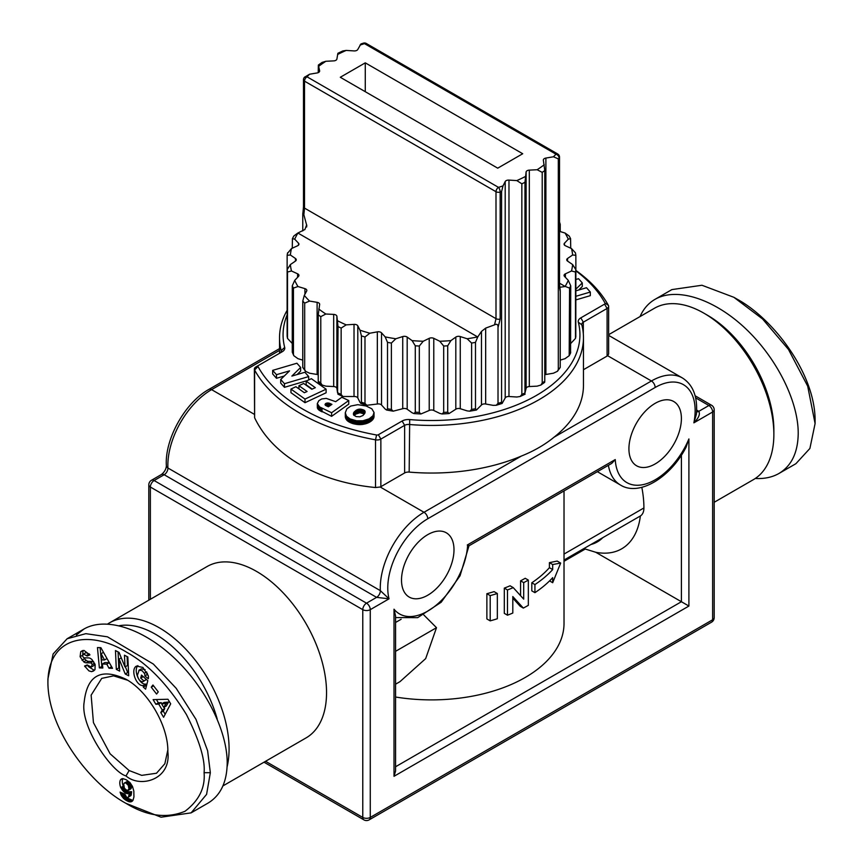<?xml version="1.0" encoding="UTF-8"?>
<svg xmlns="http://www.w3.org/2000/svg" width="863" height="863" viewBox="0 0 863 863"><rect width="100%" height="100%" fill="white"/><g stroke="black" fill="none" stroke-linecap="round" stroke-linejoin="round"><path stroke-width="1.29" d="M401.511 580.087A37.109 21.424 -60 0 1 417.714 542.741A37.109 21.424 -60 0 1 446.3 532.795A37.109 21.424 -60 0 1 453.992 549.785A37.109 21.424 -60 0 1 437.789 587.131A37.109 21.424 -60 0 1 409.202 597.067A37.109 21.424 -60 0 1 401.511 580.087M773.863 434.369L773.863 430.033A93.657 54.067 -120 0 0 707.638 315.34L703.884 313.172A98.954 57.131 60 0 1 703.895 313.172A98.954 57.131 60 0 1 773.863 434.369A98.954 57.131 60 0 1 753.367 479.666L714.186 502.288M227.109 766.797A98.954 57.131 -120 0 0 159.116 627.692A98.954 57.131 -120 0 0 109.633 622.795A98.954 57.131 -120 0 0 107.735 623.981M109.633 622.795L207.098 566.527A98.954 57.131 60 0 1 256.57 571.425A98.954 57.131 60 0 1 321.219 658.631A98.954 57.131 60 0 1 306.052 737.919L222.924 785.913M628.922 448.792A37.109 21.424 -60 0 1 645.114 411.446A37.109 21.424 -60 0 1 673.712 401.511A37.109 21.424 -60 0 1 681.403 418.49A37.109 21.424 -60 0 1 665.2 455.837A37.109 21.424 -60 0 1 636.603 465.783A37.109 21.424 -60 0 1 628.922 448.792M167.832 749.936L164.855 763.712L156.505 773.237L141.715 775.362L129.126 770.53L110.108 753.798L93.441 722.622L91.133 695.147L101.737 678.372L113.592 675.869L127.584 680.227M640.076 316.548C643.399 308.943 648.372 303.204 655.006 299.342C676.516 286.883 713.658 298.727 744.942 328.005C776.247 357.26 798.253 400.734 798.221 433.28C797.984 452.439 791.587 465.826 779.009 473.442C772.299 477.282 764.391 478.954 755.265 478.48M655.006 299.342L671.878 289.601L701.943 285.254L733.874 297.304L762.568 318.976L788.48 349.439L807.692 386.16L815.093 423.55L809.893 448.469L795.88 463.711L779.009 473.442M707.638 315.34L703.895 313.172A98.954 57.131 60 0 0 654.413 308.274L608.642 334.693M126.009 803.356C89.245 783.464 48.037 728.706 47.907 682.514C48.069 636.128 89.828 629.246 126.85 652.352C148.242 664.186 168.102 684.909 186.419 714.521C199.396 740.325 205.286 759.72 204.089 772.698C205.34 787.768 198.986 800.627 185.016 811.274C166.645 818.825 146.98 816.182 126.009 803.356L161.057 817.207L191.122 812.86L207.994 803.119C220.561 795.503 226.969 782.115 227.206 762.957C227.239 730.411 205.232 686.937 173.927 657.682C142.643 628.393 105.502 616.56 83.991 629.008L76.365 635.017M191.122 812.86L206.591 794.37L210.335 772.698L207.616 750.767L195.977 719.343L176.192 688.318L153.366 664.068L107.444 636.818L85.836 633.669L67.12 638.749L53.107 653.992L47.907 678.998M119.277 625.707A93.657 54.067 60 0 1 155.362 634.186A93.657 54.067 60 0 1 217.217 719.062M125.998 775.945C140.227 788.372 171.316 779.818 167.853 751.792C168.436 726.301 148.371 691.522 125.998 679.267C101.079 667.584 87.131 675.222 84.153 702.191C79.957 726.085 111.349 771.824 125.998 775.945L129.126 770.53M120.766 787.628A9.946 5.739 60 0 1 120.54 779.785L122.783 778.599L126.278 779.774L130.033 782.644L132.481 786.409L133.83 791.134L133.938 796.927L132.999 800.292L130.788 801.867L125.523 800.055L121.305 795.47L120.097 792.105L124.898 794.176L126.624 797.293L128.102 797.369L128.663 796.506L129.159 793.173L127.379 793.658L125.275 792.924L120.766 787.628L123.269 786.182L124.294 788.016M170.68 703.841L163.592 717.282L160.788 712.558L162.255 710.033L158.716 704.079L155.869 704.284L153.107 699.623L167.961 699.257L170.68 703.841M125.221 673.981L119.137 659.084L119.666 671.112L116.311 669.375L115.469 650.562L119.051 652.406L124.995 666.948L124.466 655.211L127.832 656.948L128.673 675.761L125.221 673.981L127.724 672.547L128.544 672.967M88.619 657.908A6.181 3.571 60 0 1 92.114 659.764L95.167 664.672L94.995 669.58L93.463 671.047L91.597 671.641L88.943 670.907L84.574 666.009L87.239 664.931L91.251 667.067L92.158 664.553A1.65 0.949 -120 0 0 90.561 662.892L86.181 662.806A6.181 3.571 60 0 1 83.743 661.867L80.097 656.721L80.755 651.662L84.002 650.432L89.914 654.909L87.141 656.031L83.538 654.035L82.665 655.61A1.65 0.949 -120 0 0 84.337 657.822L88.619 657.908M148.285 675.783A7.627 4.401 60 0 1 148.317 678.75L144.833 675.912A3.085 1.78 -120 0 0 144.315 673.259L142.093 670.68L139.213 670.141L137.39 675.265C138.188 679.149 139.903 681.317 142.524 681.781L143.905 680.918L140.691 678.113L141.478 675.093L147.821 680.659L145.62 689.159L143.29 687.11L143.344 685.524C136.192 686.657 130.065 669.181 136.527 666.074L142.87 667.444L148.285 675.783M152.945 685.006L158.263 691.867L156.57 694.046L151.252 687.185L152.945 685.006M100.863 647.671L112.514 668.318L108.997 668.21L106.785 664.143L102.363 663.992L102.837 668.005L99.374 667.897L97.454 647.563L100.863 647.671M120.54 779.785L122.568 778.62M122.902 778.609A9.946 5.739 -120 0 0 123.269 786.182M121.338 788.728L123.83 787.283M121.985 789.764L124.477 788.329M125.124 789.192L127.476 790.551L128.954 788.955L128.285 785.341L125.847 783L124.326 783.054L123.722 784.122L124.391 788.221L128.156 791.695L131.661 791.727L130.949 795.546L128.102 797.369M122.719 790.745L125.211 789.3M123.506 791.587L126.009 790.141M124.358 792.31L126.861 790.875M125.275 792.924L127.767 791.479M125.653 793.129L128.156 791.695M126.57 793.507L129.062 792.061M127.379 793.658L129.882 792.212M127.702 793.647L130.205 792.212M128.436 793.507L130.939 792.061M129.159 793.173L131.661 791.727M129.137 793.367L131.64 791.921M129.019 794.694L131.51 793.259M128.857 795.74L131.359 794.305M128.663 796.506L131.165 795.06M128.447 796.991L130.949 795.546M120.399 793.226L121.392 792.655M120.809 794.392L122.773 793.259M123.614 793.626L127.088 797.951L132.891 800.443M121.305 795.47L123.808 794.036M121.769 796.279L124.261 794.834M122.47 797.293L124.973 795.859M123.301 798.264L125.804 796.819M123.776 798.707L126.268 797.272M124.585 799.386L127.088 797.951M125.523 800.055L128.026 798.609M126.581 800.691L129.083 799.246M127.454 801.155L129.957 799.71M128.393 801.554L130.896 800.12M129.256 801.813L131.759 800.368M130.065 801.91L132.557 800.465M130.788 801.867L132.654 800.788M131.467 801.684L132.179 801.263M121.057 779.213L121.769 778.804M124.326 783.054L127.53 781.36L130.788 783.895L131.23 788.372L128.209 790.422M125.027 782.806L127.53 781.36M125.847 783L128.35 781.554M126.764 783.528L129.256 782.083M127.573 784.273L130.076 782.838M128.285 785.341L130.788 783.895M128.587 786.01L131.079 784.564M128.878 787.099L131.381 785.654M128.997 788.286L131.489 786.84M128.954 788.955L131.456 787.509M128.727 789.818L131.23 788.372M128.307 790.357L130.809 788.911M156.408 699.548L158.371 702.838L161.219 702.633L161.866 703.733M155.869 704.284L158.371 702.838M158.716 704.079L161.219 702.633M163.992 707.304L164.757 708.588L163.28 711.112L165.167 714.294M162.255 710.033L164.757 708.588M160.788 712.558L163.28 711.112M164.143 702.417L168.533 702.094L166.268 705.988L163.765 707.433L166.03 703.539L161.64 703.863L164.143 702.417M166.03 703.539L168.533 702.094M161.64 703.863L163.765 707.433M125.351 666.732L127.724 672.547M119.137 659.084L121.273 657.843M127.088 656.56L127.487 665.502L124.995 666.948M118.091 651.91L118.803 667.94L119.547 668.318M116.311 669.375L118.803 667.94M83.538 654.035L86.041 652.59L89.741 654.542M87.141 656.031L89.644 654.586M80.755 651.662L82.632 650.583M82.999 650.508L82.665 655.481M81.985 660.206L84.488 658.76L86.235 660.422A6.181 3.571 -120 0 0 88.684 661.36L93.053 661.446A1.65 0.949 60 0 1 93.657 661.662M83.7 657.584L84.488 658.76M94.747 663.679L93.754 665.632L91.251 667.067M91.597 671.641L94.585 670.12M88.134 666.419L94.099 670.195M143.344 685.524L145.847 684.079L146.386 686.204M137.886 665.6C133.161 670.422 139.482 685.103 145.847 684.079M143.29 687.11L145.782 685.675M143.204 676.614L146.397 679.483L143.226 681.511M140.691 678.113L143.193 676.668M143.905 680.918L146.397 679.483M139.029 670.217L141.359 668.857L145.167 669.699M147.336 673.194A3.085 1.78 60 0 1 147.336 674.467L148.102 675.168M144.833 675.934L147.325 674.488M151.252 687.185L153.592 685.837M100.097 647.649L101.877 666.452L102.654 666.473M99.374 667.897L101.877 666.452M102.363 663.992L104.855 662.557L109.288 662.698L111.629 666.765M106.785 664.143L109.288 662.698M108.997 668.21L111.489 666.765M101.122 653.69L101.866 659.882L104.52 659.968L101.122 653.69L103.484 652.331M104.52 659.968L106.99 658.545M815.093 423.539L815.093 419.936C814.952 373.744 773.766 319.008 737.002 299.105L733.874 297.304M559.785 287.314L565.287 286.473L569.558 288.069L569.192 355.696L570.572 353.075L570.734 285.836L568.285 280.378L564.51 276.397A3.538 2.039 180 0 1 564.068 275.416A3.538 2.039 180 0 1 565.394 273.819L571.533 270.982L575.492 272.028L575.492 338.404L570.734 343.485M569.192 355.696L565.049 358.674L560.227 360.13M540.896 385.027L537.153 386.149L529.321 386.548A3.538 2.039 0 0 0 526.106 388.404L524.974 392.956L524.974 182.309L526.106 171.985A3.538 2.039 180 0 1 529.321 170.13L537.153 169.731L542.212 172.363L542.212 383.01L540.896 385.027L544.639 382.385L544.78 381.198L544.78 170.55L543.366 160.238A3.538 2.039 180 0 1 543.345 160.022A3.538 2.039 180 0 1 545.891 158.058L553.453 156.786L558.318 158.857L558.318 369.504L557.466 371.284L553.453 373.204L545.891 374.477A3.538 2.039 0 0 0 544.78 374.801M516.808 397.012L508.976 396.516A3.538 2.039 0 0 0 505.2 397.972L502.104 403.463L501.576 402.255L501.576 191.608L503 185.912L505.2 181.554A3.538 2.039 180 0 1 508.976 180.097L516.808 180.583L521.845 183.797L521.845 394.445L520.184 396.484L516.808 397.012M493.172 405.362L485.664 404.003A3.538 2.039 0 0 0 481.468 405.006L476.43 410.022L475.491 408.749L475.491 342.374L477.714 337.034L481.468 331.424L485.664 328.113L494.564 324.844C497.012 323.657 498.167 324.542 498.016 327.487L498.016 403.355L496.193 405.286L493.172 405.362M467.174 410.896L460.27 408.717A3.538 2.039 0 0 0 455.815 409.224L449.04 413.56L447.714 412.169L447.714 345.804L450.896 340.626L455.815 337.088A3.538 2.039 180 0 1 460.27 336.57L467.174 338.76L471.619 343.053L471.619 409.429L469.817 411.176L467.174 410.896M439.796 413.399L433.776 410.475A3.538 2.039 0 0 0 429.224 410.475L420.939 413.96L419.31 412.395L419.31 346.031L423.204 341.263L429.224 338.339A3.538 2.039 180 0 1 433.776 338.339L439.796 341.263L443.69 346.031L443.69 412.395L442.061 413.96L439.796 413.399M412.104 412.773L407.185 409.224A3.538 2.039 0 0 0 402.73 408.717L393.183 411.176L391.381 409.429L391.381 343.053L395.826 338.76L402.73 336.57A3.538 2.039 180 0 1 407.185 337.088L412.104 340.626L415.286 345.804L415.286 412.169L413.96 413.56L412.104 412.773M385.168 409.03L381.532 405.006A3.538 2.039 0 0 0 377.336 404.003L366.807 405.286L364.984 403.355L364.984 336.991L369.828 333.226L377.336 331.856A3.538 2.039 180 0 1 381.532 332.859L385.168 336.894L387.509 342.374L387.509 408.749L386.57 410.022L385.168 409.03M360 402.331L357.8 397.972A3.538 2.039 0 0 0 354.024 396.516L342.816 396.484L341.155 394.445L341.155 328.069L346.192 324.866L354.024 324.369A3.538 2.039 180 0 1 357.8 325.826L360 330.195L361.424 335.89L361.424 402.255L360.896 403.463L360 402.331M337.584 392.924L336.894 388.404A3.538 2.039 0 0 0 333.679 386.548L325.847 386.149L322.104 385.027L320.788 383.01L320.788 316.635L325.847 314.013L333.679 314.402A3.538 2.039 180 0 1 336.894 316.257L338.026 326.592L337.584 392.924M318.22 374.801A3.538 2.039 0 0 0 317.109 374.477L309.547 373.204L305.534 371.284L304.682 369.504L304.682 303.129L309.547 301.068L317.109 302.341A3.538 2.039 180 0 1 319.655 304.294A3.538 2.039 180 0 1 319.634 304.52L318.22 314.833L318.22 381.198L318.361 382.385L322.104 385.027M302.773 360.13L297.951 358.674L293.808 355.696L293.442 354.434L293.442 288.069L297.951 286.538L304.93 288.63A3.538 2.039 180 0 1 306.829 290.443A3.538 2.039 180 0 1 306.667 291.058L304.294 295.394L302.773 301.068L302.773 367.444L305.534 371.284M292.266 343.485L287.508 338.404L287.508 272.028L291.467 270.982L297.606 273.819A3.538 2.039 180 0 1 298.932 275.416A3.538 2.039 180 0 1 298.49 276.397L294.714 280.378L292.266 285.836L292.266 352.201L293.808 355.696M360 45.103A141.359 81.618 180 0 1 364.499 43.635A3.538 1.37 -107.3 0 0 363.452 43.15L360.896 43.959L357.8 49.461A3.538 2.039 180 0 1 354.024 50.917L346.192 50.421L342.816 50.949L337.886 53.279L336.894 59.029A3.538 2.039 180 0 1 333.679 60.885L325.847 61.284L322.104 62.406L318.361 65.038L319.634 70.777A3.538 2.039 180 0 1 319.655 70.993A3.538 2.039 180 0 1 317.109 72.956L309.547 74.229L304.434 77.303A3.538 2.546 43 0 1 307.023 76.818A141.359 81.618 180 0 1 309.547 74.229M575.794 336.699L575.88 269.709L572.622 264.574L567.563 261.101A3.538 2.039 180 0 1 566.732 259.785A3.538 2.039 180 0 1 567.563 258.469L572.622 254.995L575.858 255.308L575.438 252.837L571.533 248.587L565.394 245.75A3.538 2.039 180 0 1 564.068 244.153A3.538 2.039 180 0 1 564.51 243.172L568.285 239.191L570.572 238.63L569.192 236.02L565.049 233.032L559.515 231.37M287.142 336.397L287.508 338.404A144.898 83.657 180 0 1 287.12 336.074L287.206 336.699M290.378 254.995L295.437 258.469A3.538 2.039 180 0 1 296.268 259.785A3.538 2.039 180 0 1 295.437 261.101L290.378 264.574L287.12 269.709L287.142 255.308L290.378 254.995A141.359 81.618 180 0 1 291.467 248.587L287.508 253.312M292.266 248.22L292.428 238.63L294.714 239.191L298.49 243.172A3.538 2.039 180 0 1 298.932 244.153A3.538 2.039 180 0 1 297.606 245.75L291.467 248.587M302.773 230.906L302.773 214.758C302.794 211.662 303.15 211.651 303.862 214.747L306.829 225.826M306.667 226.991L306.667 224.768L304.93 229.504L297.713 233.107L293.808 236.02L292.428 238.63M559.515 223.129L560.227 224.272L560.227 231.586M570.572 238.63L570.734 248.22M575.858 255.308L575.88 269.709A144.898 83.657 0 0 1 575.492 272.028M575.88 336.074A144.898 83.657 180 0 1 575.492 338.404L575.858 336.397M557.466 371.284L560.227 367.444L560.227 291.565C560.206 288.393 559.85 287.066 559.138 287.562M287.508 272.028A144.898 83.657 0 0 1 287.12 269.709L287.12 336.074M302.773 214.747L303.485 206.678L303.485 79.709A3.538 2.039 0 0 0 304.52 81.154L495.998 191.705A3.538 2.039 -60 0 1 498.501 187.368A3.538 1.37 72.7 0 1 500.173 192.05A144.898 83.657 0 0 0 501.576 191.608M318.22 72.632L318.361 65.038M568.285 280.378A141.359 81.618 180 0 1 565.114 286.43L565.071 286.527M559.515 283.193L565.114 286.43A3.538 2.729 30.9 0 1 565.287 286.473M559.925 288.005L559.515 284.035A3.538 2.039 180 0 1 559.095 285.006L560.227 291.565M498.016 327.487L500.173 319.019A3.538 2.039 180 0 1 495.998 318.663L494.564 324.844M477.832 336.904L477.649 336.926A141.359 81.618 180 0 1 467.174 338.76M477.714 337.034A3.538 0.939 -101.3 0 0 477.649 336.926L297.929 233.042M303.862 214.736L304.52 208.112A3.538 2.039 180 0 1 303.485 206.678M294.714 239.191A141.359 81.618 180 0 1 297.886 233.139A3.538 2.729 -149.1 0 0 297.713 233.107M497.724 168.166L340.292 77.271L365.276 62.848L522.708 153.743L497.724 168.166M365.276 62.848L365.276 91.705M641.824 487.325A97.185 56.117 60 0 1 643.917 507.951A17.67 10.205 60 0 1 640.378 515.966L564.024 560.044M395.567 697.024A132.524 76.516 180 0 0 564.024 623.366L564.024 490.939M423.873 615.039L436.505 627.692L425.664 658.62L399.968 681.662L395.567 684.197M640.378 515.966A92.999 53.7 60 0 1 595.729 552.266L585.254 549.03L564.024 561.284M585.254 549.03L584.003 548.512M287.12 310.324A151.964 87.735 0 0 0 279.536 337.692A151.964 87.735 0 0 0 281.187 350.594A5.297 3.064 180 0 1 281.241 351.036A5.297 3.064 180 0 1 279.709 353.194M575.88 270.831A182.007 105.081 180 0 1 605.028 303.107A1.769 1.025 180 0 1 604.585 304.132L580.81 317.864A8.835 5.102 0 0 0 578.318 322.212A148.436 85.696 180 0 1 409.688 419.58A8.835 5.102 0 0 0 402.136 421.015L378.361 434.736A1.769 1.025 180 0 1 376.581 434.995A182.007 105.081 180 0 1 257.972 366.516A1.769 1.025 180 0 1 258.415 365.491L282.19 351.759A8.835 5.102 0 0 0 284.682 347.401A148.436 85.696 180 0 1 287.12 314.93M258.415 365.491L255.912 366.926A5.297 3.064 0 0 0 254.358 369.094A5.297 3.064 0 0 0 254.607 370.022A185.545 107.12 0 0 0 375.513 439.828A5.297 3.064 0 0 0 380.863 439.073L404.639 425.34A5.297 3.064 180 0 1 409.17 424.477A151.964 87.735 0 0 0 583.464 337.692A151.964 87.735 0 0 0 581.813 324.801A5.297 3.064 180 0 1 581.759 324.348A5.297 3.064 180 0 1 583.312 322.19L607.088 308.458A5.297 3.064 0 0 0 608.642 306.3A5.297 3.064 0 0 0 608.393 305.373A185.545 107.12 0 0 0 575.88 270.421M583.464 337.692L583.464 385.308A151.964 87.735 180 0 1 554.046 437.196C544.833 444.736 533.938 451.025 521.371 456.063A151.964 87.735 180 0 1 409.17 472.093A5.297 3.064 0 0 0 404.639 472.956L380.863 486.678A5.297 3.064 180 0 1 380.227 487.002L375.513 487.53C318.08 481.964 272.708 455.761 254.607 417.735L254.358 369.094M307.422 380.551L284.456 387.325L280.723 383.096L280.723 379.483L289.569 370.853L276.484 374.682L272.676 370.367L296.915 363.226L300.637 367.455L291.867 376.074L304.887 372.266L308.695 376.57L284.456 383.711L280.723 379.483M284.294 375.998L276.484 378.285L272.676 373.97L272.676 370.367M300.637 367.455L300.637 371.058L297.099 374.542M348.749 400.529L348.749 404.132L331.608 416.333L318.296 409.494L317.347 407.681L317.314 403.604L318.835 400.669L321.791 398.933L326.257 398.382L335.675 401.673L341.791 397.282L348.749 400.529L331.608 412.73L319.547 406.894L317.314 403.604M575.88 279.472L578.544 278.695L582.277 282.924L582.277 286.527L578.706 290.011M575.88 290.842L586.516 287.724L590.324 292.039L590.324 295.653L575.88 299.903M312.212 389.084L306.16 384.769L306.16 381.155L311.37 378.674L326.106 389.181L304.995 399.084L290.95 389.073L295.89 386.71L304.337 392.73L307.088 391.5L298.943 385.696L303.668 383.463L311.802 389.267L315.329 387.692L306.16 381.155M326.106 389.181L326.106 392.784L304.995 402.697L290.95 392.676L290.95 389.073M374.078 412.913L373.787 417.832L371.23 421.09L365.89 423.733L359.504 424.639L352.028 423.334L346.786 420.173L345.362 417.271L345.286 412.751L346.84 408.879L350.756 406.052L357.767 404.682L366.16 405.998L371.867 408.835L374.024 412.46L372.956 415.772L369.116 418.835L362.902 420.788L356.505 420.799L350.033 418.9L346.484 416.193L345.286 412.751M497.336 593.507L497.336 618.749A136.947 79.062 180 0 1 490.195 620.864L490.195 595.61A136.947 79.062 0 0 0 497.336 593.507L494.078 591.63A132.524 76.516 180 0 1 486.872 593.701L486.872 618.944L490.195 620.864M552.687 577.66A136.947 79.062 180 0 1 534.931 592.665L534.931 584.585A136.947 79.062 0 0 0 552.687 569.58L552.687 564.531L560.659 563.075L552.687 582.708L552.687 577.66M523.323 608.081L512.805 596.549L512.805 613.043A136.947 79.062 180 0 1 507.487 615.2L507.487 589.958A136.947 79.062 0 0 0 513.237 587.617L523.701 599.138L523.701 582.633A136.947 79.062 0 0 0 528.339 580.087L528.339 605.33A136.947 79.062 180 0 1 523.323 608.081L520.195 606.279L512.805 598.135M513.237 587.617L510.076 585.794A132.524 76.516 180 0 1 504.305 588.113L504.305 613.356L507.487 615.2M523.701 582.633L520.583 580.831L520.583 595.643M528.339 580.087L525.211 578.286A132.524 76.516 180 0 1 520.583 580.831M560.659 563.075L557.185 561.069L549.407 562.644L549.407 567.692A132.524 76.516 180 0 1 531.802 582.773L531.802 590.853L534.931 592.665M552.687 564.531L549.407 562.644M552.687 582.708L549.558 580.907M490.195 595.61L486.872 593.701M608.642 306.3L608.642 353.97L607.628 355.707A5.297 3.064 180 0 1 607.088 356.074L583.464 369.709M595.729 552.266L681.403 601.727L395.567 766.754M161.521 474.456L151.467 480.27A5.297 3.064 60 0 1 154.11 480.529L164.175 474.726A5.297 3.064 120 0 0 167.918 468.005A5.297 3.215 -2.7 0 1 166.365 465.869C166.117 469.138 164.509 472.007 161.521 474.456A5.297 3.064 60 0 1 164.175 474.726L376.592 597.358L389.04 598.825L380.335 590.637L167.918 468.005A61.845 35.707 -60 0 1 211.586 389.634L279.536 350.41M608.642 335.373L682.331 377.918C693.054 384.693 697.746 396.753 696.43 414.111L693.874 422.838C698.663 418.059 700.314 414.218 698.825 411.317L696.668 410.076M615.254 459.569L467.66 544.78A56.548 32.643 -60 0 1 437.724 603.884A56.548 32.643 -60 0 1 394.013 609.192L394.013 776.301L688.901 606.053L688.901 438.943A56.548 32.643 -60 0 1 645.19 484.111A56.548 32.643 -60 0 1 615.254 459.569L611.738 463.388L468.987 545.804L460.055 575.783L441.187 602.245L417.649 617.66L395.567 617.584M467.66 544.78C469.548 546.052 469.418 546.128 467.282 544.995M394.013 609.192L395.567 615.945L395.567 771.08L394.013 776.301M688.901 606.053L681.403 601.727L681.403 455.135M688.901 438.943L686.042 447.271C670.389 477.832 638.9 496.667 620.486 485.038A61.845 35.707 120 0 1 608.383 465.33M284.456 387.325L284.456 383.711M308.695 379.947L308.695 376.57M276.484 378.285L276.484 374.682M331.608 416.333L331.608 412.73M322.028 411.856L322.028 408.253M321.316 411.511L321.316 407.908M320.658 411.176L320.658 407.563M320.076 410.831L320.076 407.228M319.547 410.508L319.547 406.894M319.094 410.184L319.094 406.581M318.695 409.86L318.695 406.257M318.361 409.558L318.361 405.944M318.296 409.494L318.296 405.88M317.951 409.051L317.951 405.448M317.67 408.609L317.67 404.995M317.465 408.145L317.465 404.542M317.347 407.681L317.347 404.078M329.439 406.063L329.439 403.248L325.642 403.593L325.006 404.671L326.095 405.718L326.106 403.301M328.792 406.505L328.792 403.075M328.587 406.646L328.156 402.978M327.53 406.387L327.53 402.978M327.336 406.3L327.336 402.989M326.678 405.998L326.678 403.107M325.642 405.459L325.642 403.593M325.34 405.2L325.34 403.873M326.095 405.718L328.382 406.786L331.931 404.369L329.439 403.248M330.087 405.621L330.087 403.506M582.277 282.924L575.88 289.159M590.324 292.039L575.88 296.289M298.943 388.889L298.943 385.696M304.995 402.697L304.995 399.084M374.035 416.915L374.035 413.312M373.916 417.412L373.916 413.809M373.787 417.832L373.787 414.229M373.625 418.242L373.625 414.639M373.431 418.631L373.431 415.027M373.215 419.008L373.215 415.405M372.956 419.375L372.956 415.772M372.676 419.731L372.676 416.128M372.643 419.774L372.643 416.171M372.417 420.011L372.417 416.408M372.029 420.389L372.029 416.786M371.629 420.756L371.629 417.153M371.23 421.09L371.23 417.476M370.81 421.403L370.81 417.789M370.777 421.424L370.777 417.821M370.249 421.78L370.249 418.177M369.688 422.126L369.688 418.512M369.116 422.439L369.116 418.835M368.523 422.741L368.523 419.127M367.897 423.021L367.897 419.407M367.25 423.269L367.25 419.666M366.592 423.506L366.592 419.903M365.89 423.733L365.89 420.119M365.178 423.927L365.178 420.313M364.445 424.1L364.445 420.497M363.69 424.262L363.69 420.648M362.902 424.391L362.902 420.788M362.374 424.477L362.374 420.864M361.673 424.553L361.673 420.95M360.961 424.607L360.961 421.004M360.238 424.639L360.238 421.036M359.504 424.639L359.504 421.036M358.771 424.618L358.771 421.015M358.016 424.574L358.016 420.971M357.271 424.499L357.271 420.896M356.505 424.413L356.505 420.799M355.729 424.283L355.729 420.68M354.952 424.132L354.952 420.529M354.164 423.96L354.164 420.357M353.377 423.765L353.377 420.152M352.913 423.636L352.913 420.022M352.028 423.334L352.028 419.731M351.327 423.064L351.327 419.461M350.658 422.794L350.658 419.181M350.033 422.503L350.033 418.9M349.45 422.201L349.45 418.598M348.911 421.899L348.911 418.285M348.404 421.576L348.404 417.962M347.94 421.241L347.94 417.627M347.519 420.896L347.519 417.293M347.131 420.54L347.131 416.937M346.786 420.173L346.786 416.57M346.484 419.796L346.484 416.193M346.29 419.504L346.29 415.901M346.02 419.062L346.02 415.448M345.793 418.609L345.793 415.006M345.61 418.167L345.61 414.553M345.47 417.724L345.47 414.111M345.362 417.271L345.362 413.657M345.308 416.818L345.308 413.204M364.359 414.003L359.925 412.708L355.836 414.089L355.836 410.475L353.668 412.741L353.69 415.017L353.668 412.741M355.836 414.089L354.65 415.081L354.65 411.478M354.65 415.081L354.402 411.748M354.067 415.459L354.067 412.136M353.819 415.189L353.819 412.46M353.657 414.952L353.657 412.773M353.452 414.52L353.452 413.269M353.69 415.017L356.139 416.592L359.785 416.818L362.989 415.491L364.887 413.14L364.973 411.112L362.816 409.655L359.278 409.138L355.836 410.475M365.081 412.568L365.081 411.424M364.973 412.892L364.973 411.112M364.736 413.388L364.736 410.745M364.402 413.927L364.402 410.421M363.97 413.733L363.97 410.13M363.442 413.485L363.442 409.882M362.816 413.269L362.816 409.655M361.931 413.01L361.931 409.396M361.263 412.838L361.263 409.235M360.594 412.741L360.594 409.138M359.925 412.708L359.925 409.105M359.278 412.751L359.278 409.138M358.63 412.848L358.63 409.245M358.123 412.989L358.123 409.375M357.573 413.172L357.573 409.558M357.045 413.388L357.045 409.785M356.548 413.636L356.548 410.033M507.487 589.958L504.305 588.113M552.687 569.58L549.407 567.692M534.931 584.585L531.802 582.773M204.089 772.698L210.335 772.698M86.785 655.33L89.288 653.884M80.097 656.721L82.589 655.276M83.743 661.867L86.235 660.422M86.181 662.806L88.684 661.36M90.561 662.892L93.053 661.446M92.158 664.553L94.509 663.183M84.898 666.624L87.368 665.2M144.315 673.259L146.667 671.899M144.833 675.912L147.336 674.467M526.106 171.985L526.106 388.404M505.2 181.554L505.2 397.972M481.468 331.424L481.468 405.006M455.815 337.088L455.815 409.224M429.224 338.339L429.224 410.475M402.73 336.57L402.73 408.717M377.336 331.856L377.336 404.003M354.024 324.369L354.024 396.516M333.679 314.402L333.679 386.548M317.109 302.341L317.109 374.477M304.93 288.63L304.93 294.24M297.606 273.819L297.606 277.325M295.437 258.469L295.437 261.101M298.49 243.172L298.49 245.135M564.51 243.172L564.51 245.135M567.563 258.469L567.563 261.101M565.394 273.819L565.394 277.325M545.891 158.058L545.891 374.477M529.321 170.13L529.321 386.548M508.976 180.097L508.976 396.516M485.664 328.113L485.664 404.003M460.27 336.57L460.27 408.717M433.776 338.339L433.776 410.475M407.185 337.088L407.185 409.224M381.532 332.859L381.532 405.006M357.8 325.826L357.8 397.972M336.894 316.257L336.894 388.404M572.622 264.574A141.359 81.618 180 0 1 571.533 270.982M571.533 248.587A141.359 81.618 180 0 1 572.622 254.995M565.049 233.032A141.359 81.618 180 0 1 568.285 239.191M569.558 288.069A144.898 83.657 0 0 0 570.734 285.836M503 185.912A141.359 81.618 180 0 1 498.501 187.368L307.023 76.818A3.538 2.039 120 0 0 304.52 81.154L304.52 208.112L495.998 318.663L495.998 191.705A3.538 2.039 0 0 0 500.173 192.05L500.173 319.019M525.416 176.505A141.359 81.618 180 0 1 516.808 180.583M521.845 183.797A144.898 83.657 0 0 0 524.974 182.309M558.318 158.857A144.898 83.657 0 0 0 559.095 158.037A3.538 2.546 -137 0 0 555.977 154.186A141.359 81.618 180 0 1 553.453 156.786M544.229 164.757A141.359 81.618 180 0 1 537.153 169.731M542.212 172.363A144.898 83.657 0 0 0 544.78 170.55M291.467 270.982A141.359 81.618 180 0 1 290.378 264.574M297.951 286.538A141.359 81.618 180 0 1 294.714 280.378M309.547 301.068A141.359 81.618 180 0 1 304.294 295.394M325.847 314.013A141.359 81.618 180 0 1 318.771 309.03M346.192 324.866A141.359 81.618 180 0 1 337.584 320.788M369.828 333.226A141.359 81.618 180 0 1 360 330.195M395.826 338.76A141.359 81.618 180 0 1 385.168 336.894M423.204 341.263A141.359 81.618 180 0 1 412.104 340.626M450.896 340.626A141.359 81.618 180 0 1 439.796 341.263M292.266 285.836A144.898 83.657 0 0 0 293.442 288.069M302.773 301.068A144.898 83.657 0 0 0 304.682 303.129M318.22 314.833A144.898 83.657 0 0 0 320.788 316.635M338.026 326.592A144.898 83.657 0 0 0 341.155 328.069M361.424 335.89A144.898 83.657 0 0 0 364.984 336.991M387.509 342.374A144.898 83.657 0 0 0 391.381 343.053M415.286 345.804A144.898 83.657 0 0 0 419.31 346.031M443.69 346.031A144.898 83.657 0 0 0 447.714 345.804M471.619 343.053A144.898 83.657 0 0 0 475.491 342.374M293.442 354.434A144.898 83.657 180 0 1 292.266 352.201M304.682 369.504A144.898 83.657 180 0 1 302.773 367.444M320.788 383.01A144.898 83.657 180 0 1 318.22 381.198M341.155 394.445A144.898 83.657 180 0 1 338.026 392.956M364.984 403.355A144.898 83.657 180 0 1 361.424 402.255M391.381 409.429A144.898 83.657 180 0 1 387.509 408.749M447.714 412.169A144.898 83.657 180 0 1 443.69 412.395M419.31 412.395A144.898 83.657 180 0 1 415.286 412.169M475.491 408.749A144.898 83.657 180 0 1 471.619 409.429M501.576 402.255A144.898 83.657 180 0 1 498.016 403.355M544.78 381.198A144.898 83.657 180 0 1 542.212 383.01M524.974 392.956A144.898 83.657 180 0 1 521.845 394.445M559.515 284.035L559.515 157.077A3.538 2.039 0 0 1 559.095 158.037L559.095 285.006M560.227 367.444A144.898 83.657 180 0 1 558.318 369.504M570.734 352.201A144.898 83.657 180 0 1 569.558 354.434M337.584 54.509A141.359 81.618 180 0 1 346.192 50.421M318.771 66.257A141.359 81.618 180 0 1 325.847 61.284M364.499 43.635L555.977 154.186A3.538 2.039 -60 0 1 557.746 154.013L366.268 43.463A3.538 2.039 120 0 0 364.499 43.635M643.917 507.951L563.938 554.122M395.567 651.328L436.505 627.692M401.144 619.256L395.567 622.471M590.982 544.488A74.833 43.204 -120 0 0 602.795 537.66M281.187 351.489L281.187 350.594L284.682 347.401M254.607 417.735L254.607 370.022L257.972 366.516M605.028 303.107L608.393 305.373M375.513 487.53L375.513 439.828L376.581 434.995M604.585 304.132L607.088 308.458L607.088 356.074M380.863 486.678L380.863 439.073L378.361 434.736M580.81 317.864L583.312 322.19L583.312 333.733M404.639 472.956L404.639 425.34L402.136 421.015M578.318 322.212L581.813 324.801M409.17 472.093L409.688 419.58M279.536 348.62L208.943 389.375A5.297 3.064 60 0 1 211.586 389.634L254.358 414.326M150.367 599.278L150.367 487.023A5.297 3.064 180 0 1 148.814 484.866L148.814 600.173M264.013 762.191L363.873 819.85A5.297 3.064 -60 0 1 362.773 817.423L362.773 609.656A5.297 3.064 0 0 0 370.27 609.656A5.297 3.064 -120 0 0 366.527 603.172A5.297 3.064 -60 0 0 362.773 609.656L150.367 487.023A5.297 3.064 -60 0 1 154.11 480.529L366.527 603.172L376.592 597.358A5.297 3.064 120 0 0 380.335 590.637A61.845 35.707 120 0 1 424.003 512.277L380.227 487.002M363.873 819.85A5.297 5.297 0 0 0 369.181 819.85A5.297 3.064 -120 0 0 370.27 817.423A5.297 3.064 180 0 1 362.773 817.423L265.567 761.295M695.632 397.854L708.89 405.513A5.297 3.064 60 0 1 712.633 411.996L712.633 619.763L370.27 817.423L370.27 609.656L389.04 598.825A56.548 32.643 -60 0 1 427.757 518.76L655.157 387.476A56.548 32.643 -60 0 1 693.874 422.838L712.633 411.996A5.297 3.064 0 0 0 714.186 409.839L714.186 617.595A5.297 3.064 180 0 1 712.633 619.763A5.297 3.064 60 0 1 711.533 622.191A5.297 5.297 0 0 0 714.186 617.595M696.603 411.759A5.297 3.064 120 0 0 698.825 411.317L708.89 405.513A5.297 3.064 -60 0 1 711.533 405.243L695.125 395.772M607.628 355.707L651.414 380.982L554.046 437.196M682.331 377.918A61.845 35.707 120 0 0 651.414 380.982A5.297 3.064 -120 0 1 655.157 387.476M427.757 518.76A5.297 3.064 -120 0 0 424.003 512.277L521.371 456.063M374.013 416.991L374.013 413.377M83.991 629.008L67.12 638.749M47.907 678.911L47.907 682.514M138.857 670.303L141.359 668.857M559.515 222.611L559.99 223.15M287.142 255.308L287.562 252.837M342.805 396.484L337.886 394.154M366.807 405.286L360.896 403.463M393.183 411.176L386.57 410.022M420.939 413.96L413.96 413.571M449.04 413.571L442.061 413.96M476.43 410.022L469.817 411.176M502.104 403.463L496.193 405.286M525.114 394.154L520.195 396.484M304.434 77.303A3.538 3.538 0 0 0 303.485 79.709M559.515 157.077A3.538 3.538 0 0 0 557.746 154.013M366.268 43.463A3.538 3.538 0 0 0 363.452 43.15M279.536 353.291L279.536 337.692M166.365 465.869C164.52 439.332 185.049 402.503 208.943 389.375M151.467 480.27A5.297 5.297 0 0 0 148.814 484.866M714.186 409.839A5.297 5.297 0 0 0 711.533 405.243M597.369 471.683L620.486 485.038M711.533 622.191L369.181 819.85"/></g></svg>
